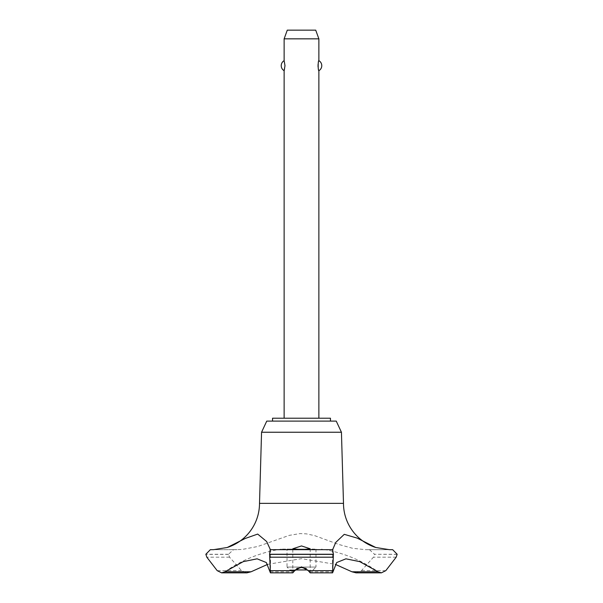 <?xml version="1.0" encoding="UTF-8"?>
<svg xmlns="http://www.w3.org/2000/svg" width="603" height="603" viewBox="0 0 603 603"><rect width="100%" height="100%" fill="white"/><g stroke="black" fill="none" stroke-linecap="round" stroke-linejoin="round"><path stroke-width="0.45" stroke-dasharray="3.02 2.26" d="M330.459 421.105L272.541 421.105L330.459 421.105M330.459 418.203L272.541 418.203M341.441 432.238L261.559 432.238M336.248 421.105L266.752 421.105M343.491 503.347L259.509 503.347M389.395 549.68L365.599 549.68L352.68 548.315L338.698 544.426L314.638 535.622L306.407 533.866L300.023 533.587L289.229 535.374L257.798 546.491L242.014 549.484L233.542 549.68L228.484 554.255L229.57 557.195L241.524 570.657L246.913 572.85M267.709 564.34L301.5 558.657L335.291 564.34M237.1 549.68L213.507 549.68M296.819 568.456L293.216 571.795L292.809 572.812L292.809 548.783M284.126 418.203L318.874 418.203L284.126 418.203M284.126 70.694C285.053 71.214 285.053 60.142 284.126 60.662M284.126 38.841L318.874 38.841M318.874 60.662L318.06 64.468M318.06 66.88L318.874 70.694M313.085 569.956L315.98 567.061L287.02 567.061L289.915 569.956L307.764 569.956M315.98 549.107L315.98 567.061L287.02 567.061L287.02 549.107L315.98 549.107L287.02 549.107M295.236 569.956L289.915 569.956M315.716 30.15L287.284 30.15M310.161 572.85L309.784 571.795L306.181 568.456M309.784 571.795L332.811 571.795M270.189 571.795L293.216 571.795M301.5 549.107L281.36 549.107L301.5 549.107M392.651 549.68L365.9 549.68M397.158 554.255L374.516 554.255L369.458 549.68M397.158 554.368L374.516 554.255M356.087 572.85L361.476 570.657L373.43 557.195L374.516 554.368M228.484 554.368L205.842 554.368M228.484 554.255L205.842 554.255M233.542 549.68L210.349 549.68L233.542 549.68M396.179 557.195L373.43 557.195M385.799 570.657L361.476 570.657M241.524 570.657L217.201 570.657M229.57 557.195L206.821 557.195M310.191 548.783L310.191 572.812M332.487 549.431L332.487 571.561M375.775 570.197A133.21 133.21 0 0 0 321.64 549.107M281.36 549.107A133.21 133.21 0 0 0 227.225 570.197M270.513 549.431L270.513 571.561"/><path stroke-width="0.9" d="M330.459 421.105L330.459 418.203L272.541 418.203L272.541 421.105M375.775 547.494A46.333 46.333 0 0 1 343.491 503.347L341.441 432.238L336.248 421.105L266.752 421.105L261.559 432.238L259.509 503.347A46.333 46.333 0 0 1 227.225 547.494L245.278 538.456L257.692 534.077L266.662 541.532L270.385 549.68L332.63 549.68L335.781 542.391L344.268 534.333L357.112 538.087L375.775 547.494L389.395 549.68M251.036 571.795L224.911 571.795L221.633 572.85L246.913 572.85L251.036 571.795L267.709 564.34M213.507 549.68L227.225 547.494M270.129 549.68L332.871 549.68L270.129 549.68L269.571 554.368L333.429 554.368L332.63 549.68M269.571 554.255L333.429 554.255M292.809 572.812L294.716 570.657L301.5 566.88L308.284 570.657L310.161 572.85L332.57 572.85L333.293 557.195M301.5 549.672L292.809 548.783L301.5 545.934L310.191 548.783L301.5 549.672M306.181 568.456L301.5 567.498L296.819 568.456M318.874 418.203L318.874 70.694C317.947 71.214 317.947 60.142 318.874 60.662L318.874 38.841L284.126 38.841L284.126 60.662L284.993 65.674L284.126 70.694L284.126 418.203M318.06 64.468L318.06 66.88M284.126 38.841L287.284 30.15L315.716 30.15L318.874 38.841M318.874 60.662A5.789 5.789 0 0 1 318.874 70.694M284.126 70.694A5.789 5.789 0 0 1 284.126 60.662M307.764 569.956L295.236 569.956M269.707 557.195L270.43 572.85L266.322 562.546L257.097 558.823L243.273 561.634L224.911 571.795M389.553 549.68L392.651 549.68L397.158 554.255L396.179 557.195L385.799 570.657L381.367 572.85L378.089 571.795L359.727 561.634L345.903 558.823L336.678 562.546L332.57 572.85M269.571 554.368L269.714 557.195L333.286 557.195L333.429 554.368M378.089 571.795L351.964 571.795L356.087 572.85L381.367 572.85M335.291 564.34L351.964 571.795M259.509 503.347L343.491 503.347M221.633 572.85L217.201 570.657L206.821 557.195L205.842 554.255L210.349 549.68L213.447 549.68M261.559 432.238L341.441 432.238M308.284 570.657L332.494 570.657M270.506 570.657L294.716 570.657M292.839 572.85L270.43 572.85"/></g></svg>
